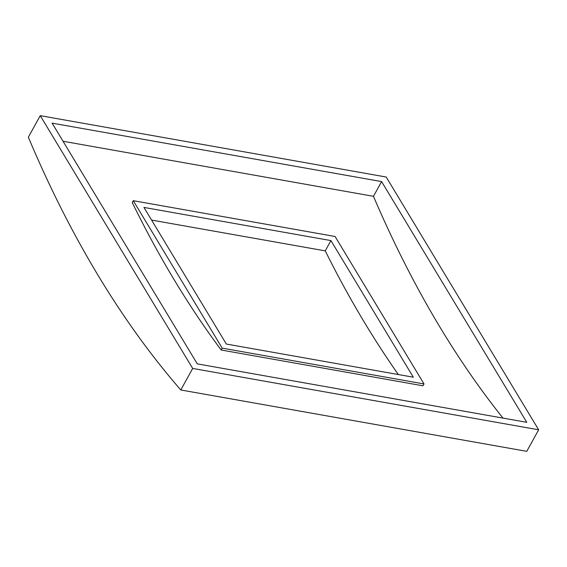 <?xml version="1.0" encoding="UTF-8"?>
<svg xmlns="http://www.w3.org/2000/svg" width="567" height="567" viewBox="0 0 567 567"><rect width="100%" height="100%" fill="white"/><g stroke="black" fill="none" stroke-linecap="round" stroke-linejoin="round"><path stroke-width="0.85" d="M222.193 348.138L221.165 350.002L422.975 385.801L424.003 383.937L335.076 236.489L133.266 200.69L222.193 348.138L424.003 383.937M221.165 350.002A1465.511 800.313 100.1 0 1 132.239 202.554L133.266 200.69M192.688 368.43L538.65 429.8L386.205 177.024L40.243 115.661L28.35 137.2A1475.497 805.771 -79.9 0 0 180.795 389.976L192.688 368.43L40.243 115.661M381.598 181.582L52.107 123.138L197.295 363.872L526.786 422.316L381.598 181.582L373.469 196.317A1465.511 800.313 -79.9 0 0 502.986 418.099M180.795 389.976L526.757 451.339L538.65 429.8M398.36 374.553A1475.497 805.771 100.1 0 1 325.252 250.876L151.573 220.074M63.036 141.254L373.469 196.317M330.93 240.585L143.947 207.423L226.339 344.041L413.322 377.204L330.93 240.585L325.252 250.876"/></g></svg>
